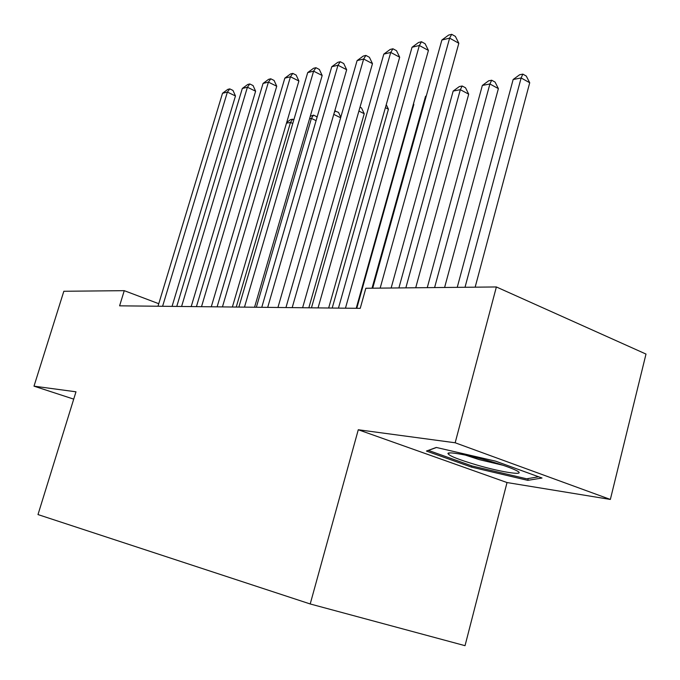 <?xml version="1.0" encoding="UTF-8"?>
<svg xmlns="http://www.w3.org/2000/svg" width="680" height="680" viewBox="0 0 680 680"><rect width="100%" height="100%" fill="white"/><g stroke="black" fill="none" stroke-linecap="round" stroke-linejoin="round"><path stroke-width="1.02" d="M610.351 499.443L455.166 442.773L358.275 429.751L507.025 482.545L610.351 499.443L646 354.067L496.375 286.96L365.84 288.26L360.23 308.337L119.603 305.83L124.261 290.666L63.835 291.269L34 386.163L73.712 399.126M507.025 482.545L465.035 645.677L310.207 603.967L37.995 514.573L75.981 391.808L34 386.163M455.166 442.773L496.375 286.96M358.275 429.751L310.207 603.967M158.763 303.714L124.261 290.666M426.428 451.061L471.469 467.109L527.765 480.352L542.028 478.023L495.652 461.167L436.305 447.457L426.428 451.061M471.792 465.885L471.469 467.109M528.224 478.541L527.765 480.352M172.057 306.374L235.467 95.965L227.383 92.089L162.605 306.272M222.522 93.27L227.817 89.369L229.772 88.884L227.383 92.089L222.522 93.27L157.998 306.229M229.772 88.884L232.994 90.44L235.467 95.965M236.232 307.046L290.496 122.408L286.475 123.182M292.765 123.496L290.496 122.408L292.613 119.195L293.845 119.791M286.697 122.451L290.581 119.595L292.613 119.195M191.191 306.578L255.612 91.213L247.409 87.227L181.585 306.476M242.318 88.459L247.75 84.465L249.79 83.963L247.409 87.227L242.318 88.459L176.757 306.425M249.79 83.963L253.062 85.561L255.612 91.213M211.276 306.782L276.734 86.233L268.413 82.127L201.51 306.68M263.067 83.419L268.625 79.331L270.776 78.803L268.413 82.127L263.067 83.419L196.435 306.629M270.776 78.803L274.091 80.453L276.734 86.233M256.343 307.258L311.414 118.38L309.561 118.736M316.081 120.649L311.414 118.38L313.514 115.107L316.608 116.62L317.007 117.478M310.258 116.348L313.514 115.107M340.629 117.759L333.761 114.376M334.755 110.95L338.529 112.379L340.791 117.206M335.393 110.823L334.271 112.633M490.552 461.388C469.531 455.252 447.942 451.316 447.942 453.492C448.842 455.727 458.354 459.527 476.45 464.899C503.387 472.829 529.21 476.416 515.279 469.99C509.958 467.517 501.721 464.644 490.552 461.388M465.298 455.073L479.349 459.663L503.013 465.264M538.628 476.79L526.668 478.805L472.09 465.987L428.442 450.406L436.441 447.491M232.373 307.003L298.894 81.005L290.453 76.772L222.445 306.901M284.835 78.141L290.538 73.95L292.791 73.397L290.453 76.772L284.835 78.141L217.115 306.841M292.791 73.397L296.157 75.089L298.894 81.005M254.566 307.232L322.175 75.505L313.607 71.153L244.477 307.13M307.708 72.582L313.556 68.289L315.928 67.703L313.607 71.153L307.708 72.582L238.867 307.071M315.928 67.703L319.345 69.453L322.175 75.505M308.83 307.802L364.233 113.721L358.904 111.044M360.009 107.185L361.497 107.933L364.233 113.721M332.197 308.048L388.433 109.191L385.399 107.653M386.249 104.644L388.433 109.191M277.942 307.479L346.673 69.725L337.977 65.237L267.69 307.377M331.763 66.742L337.773 62.339L340.255 61.727L337.977 65.237L331.763 66.742L261.774 307.309M340.255 61.727L343.731 63.52L346.673 69.725M356.771 308.303L413.848 104.439L413.372 104.193M413.5 103.734L413.848 104.439M302.608 307.734L372.47 63.64L363.647 59.007L292.188 307.632M357.102 60.597L363.264 56.066L365.891 55.42L363.647 59.007L357.102 60.597L285.94 307.564M365.891 55.42L369.41 57.282L372.47 63.64M426.207 96.254L425.51 96.39L372.028 288.201M425.51 96.39L426.343 95.778M328.661 308.006L399.678 57.222L390.728 52.428L318.07 307.896M383.817 54.111L390.159 49.453L392.929 48.773L390.728 52.428L383.817 54.111L311.457 307.827M392.929 48.773L396.5 50.694L399.678 57.222M415.709 287.767L468.707 94.172L460.326 89.683L453.177 91.06L398.897 287.938M405.841 287.861L460.326 89.683L462.188 86.003L465.537 87.797L468.707 94.172M453.177 91.06L459.323 86.564L462.188 86.003M356.226 308.295L428.425 50.439L419.339 45.483L345.457 308.185M412.037 47.26L418.557 42.474L421.49 41.752L419.339 45.483L412.037 47.26L338.462 308.108M421.49 41.752L425.111 43.741L428.425 50.439M444.601 287.478L498.381 88.621L489.897 83.98L482.35 85.433L427.261 287.649M434.596 287.58L489.897 83.98L491.691 80.223L495.074 82.084L498.381 88.621M482.35 85.433L488.665 80.818L491.691 80.223M391.136 288.014L458.83 43.265L449.625 38.131L380.154 288.125M441.889 40.01L448.604 35.088L451.698 34.323L449.625 38.131L441.889 40.01L372.708 288.192M451.698 34.323L455.379 36.38L458.83 43.265M475.159 287.173L529.72 82.756L521.126 77.962L513.154 79.501L457.24 287.351M465.01 287.274L521.126 77.962L522.843 74.128L526.269 76.049L529.72 82.756M513.154 79.501L519.648 74.749L522.843 74.128M450.185 452.914L447.942 453.492"/></g></svg>
